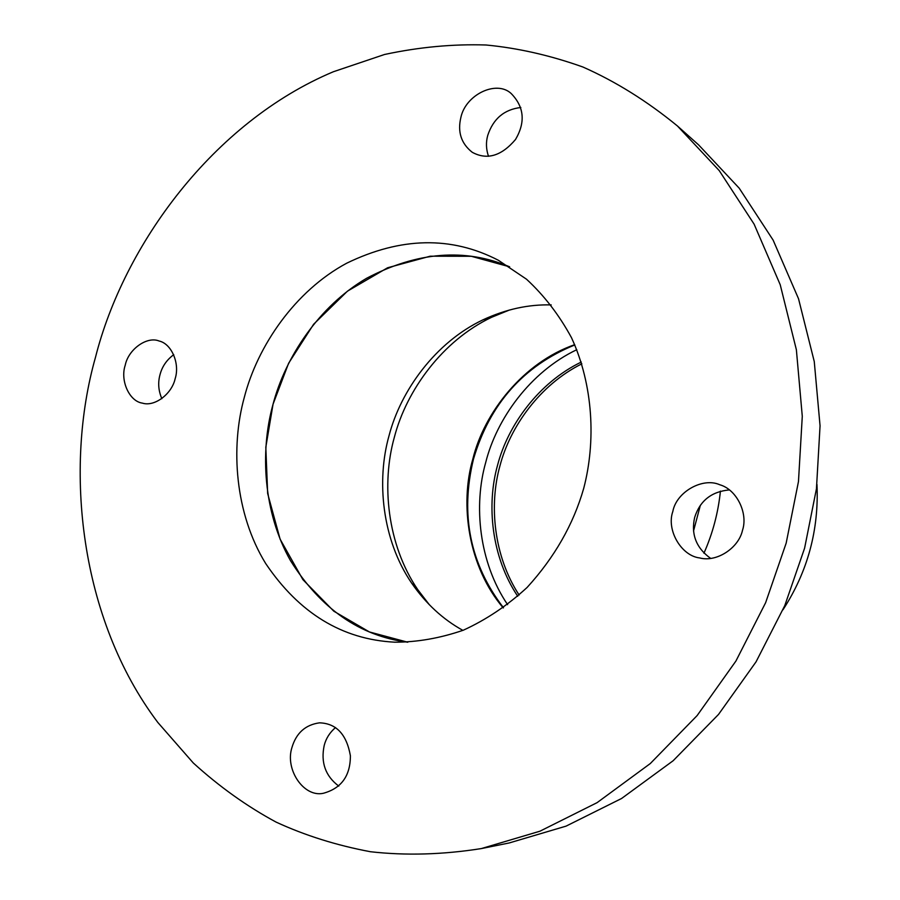 <?xml version="1.0" encoding="UTF-8"?>
<svg xmlns="http://www.w3.org/2000/svg" width="900" height="900" viewBox="0 0 900 900"><rect width="100%" height="100%" fill="white"/><g stroke="black" fill="none" stroke-linecap="round" stroke-linejoin="round"><path stroke-width="1.35" d="M272.891 404.786C285.21 357.3 318.994 306.101 366.671 278.246C417.229 251.708 464.884 247.905 509.647 266.827L471.296 256.286L430.2 256.196L387.596 267.773L347.468 291.15L313.639 324.236L288.596 363.296L273.049 404.19L265.815 447.233L267.66 493.526L280.102 539.145L302.895 579.634L333.832 611.212L369.416 631.957L407.79 642.229C359.831 635.974 320.726 608.771 290.464 560.599C263.374 512.752 259.852 451.856 272.891 404.786M244.384 397.069C257.524 346.095 294.885 291.049 346.657 263.227C400.826 236.947 451.395 235.958 498.341 260.257L526.5 279.202C544.118 295.447 559.114 314.933 571.477 337.669C593.426 385.335 595.946 441.72 583.706 488.385C573.413 524.351 554.546 557.37 527.108 587.452C507.566 605.441 486.293 619.695 463.275 630.225C439.942 638.235 417.082 642.229 394.706 642.184C342.191 639.472 299.171 613.226 265.635 563.445C234.99 513.574 230.31 447.57 244.384 397.069M672.829 511.47C676.373 491.895 702.81 477.056 719.752 484.751C736.695 489.442 748.26 513.225 742.5 530.303C738.731 548.021 716.602 562.523 699.716 557.944C681.334 555.919 666.18 530.033 672.829 511.47M729.45 489.915C711.551 491.535 699.952 500.715 694.654 517.433C690.885 534.364 696.24 548.033 710.707 558.439M291.949 747.506C296.246 733.016 305.426 724.793 319.5 722.835C336.308 723.375 346.613 734.344 350.392 755.741C350.415 775.811 341.392 788.332 323.348 793.283C303.817 797.659 284.76 769.523 291.949 747.506M335.509 727.56C329.738 732.533 325.969 738.495 324.202 745.447C320.614 762.559 325.474 776.115 338.782 786.105M125.224 365.243C128.351 349.279 147.094 335.936 159.143 341.021C171.63 343.733 180.045 363.679 175.162 378.664C171.81 394.11 154.463 407.059 142.346 403.11C129.409 401.411 119.959 380.565 125.224 365.243M173.756 354.668C166.691 359.887 162.112 366.559 160.02 374.647C157.792 382.657 158.4 390.668 161.854 398.689M460.901 117.337C465.716 94.624 496.406 79.796 511.121 93.465C524.194 106.841 525.656 122.175 515.52 139.489C501.457 156.049 487.046 160.324 472.264 152.303C461.171 143.572 457.38 131.918 460.901 117.337M520.83 107.494C504.248 109.44 493.223 118.744 487.744 135.405C485.82 142.222 486.067 149.197 488.498 156.308M481.343 848.576L509.108 842.985L566.066 826.133L621.574 798.491L673.144 760.736L718.526 714.431L756.045 661.849L784.789 605.576L804.6 548.179L816.446 488.767L820.058 425.801L814.264 361.564L798.525 298.733L773.123 240.109L739.204 188.179L698.546 144.821L677.419 125.966C647.1 101.115 615.566 81.45 582.829 66.983C550.215 55.361 517.95 48.038 486.045 45C452.902 43.92 419.074 47.093 384.548 54.484L333.349 71.752C213.03 122.332 123.806 245.16 95.49 357.3C63.968 468.202 79.448 618.548 157.804 722.43L193.286 762.975C219.352 786.679 246.96 806.389 276.097 822.105C305.123 835.492 336.566 845.37 370.418 851.726C405.81 855.72 442.789 854.674 481.343 848.576L539.933 831.206L597.105 802.643L650.284 763.56L697.129 715.579L735.908 661.061L765.63 602.696L786.161 543.161L798.469 481.556L802.283 416.295L796.376 349.762L780.221 284.738L754.11 224.156L719.224 170.595L677.419 125.966M551.205 304.909C528.502 304.29 505.744 309.274 482.929 319.849C435.375 342.405 400.68 390.656 389.036 435.701C376.38 480.353 381.892 539.449 411.536 582.975C425.858 603.619 442.98 619.414 462.892 630.371M693.529 531.011L700.38 505.226M581.873 363.814C540.045 384.637 510.176 426.521 499.961 465.795C488.981 504.754 493.56 555.919 519.131 595.046M703.935 553.23C712.71 533.408 718.211 512.696 720.428 491.096M509.445 310.016L491.681 317.25C442.35 340.627 406.429 390.544 394.38 437.152C381.285 483.356 387.011 544.5 417.769 589.646L429.446 604.867M581.299 362.048C538.605 382.669 507.915 425.239 497.576 465.154C486.394 504.72 491.31 556.886 517.748 596.284M574.695 344.678C523.384 362.464 484.088 412.616 472.871 458.933C459.54 504.36 468.214 566.887 503.269 607.939M576.799 349.695C530.066 371.97 496.564 419.051 485.719 462.442C473.524 505.136 478.766 562.118 507.611 604.665M782.977 609.784C807.705 571.646 819.034 529.875 816.975 484.47M482.929 319.849L491.681 317.25M411.536 582.975L417.769 589.646M574.808 344.936C523.496 365.873 489.724 403.931 473.479 459.101C460.035 514.575 470.036 564.131 503.494 607.77"/></g></svg>
